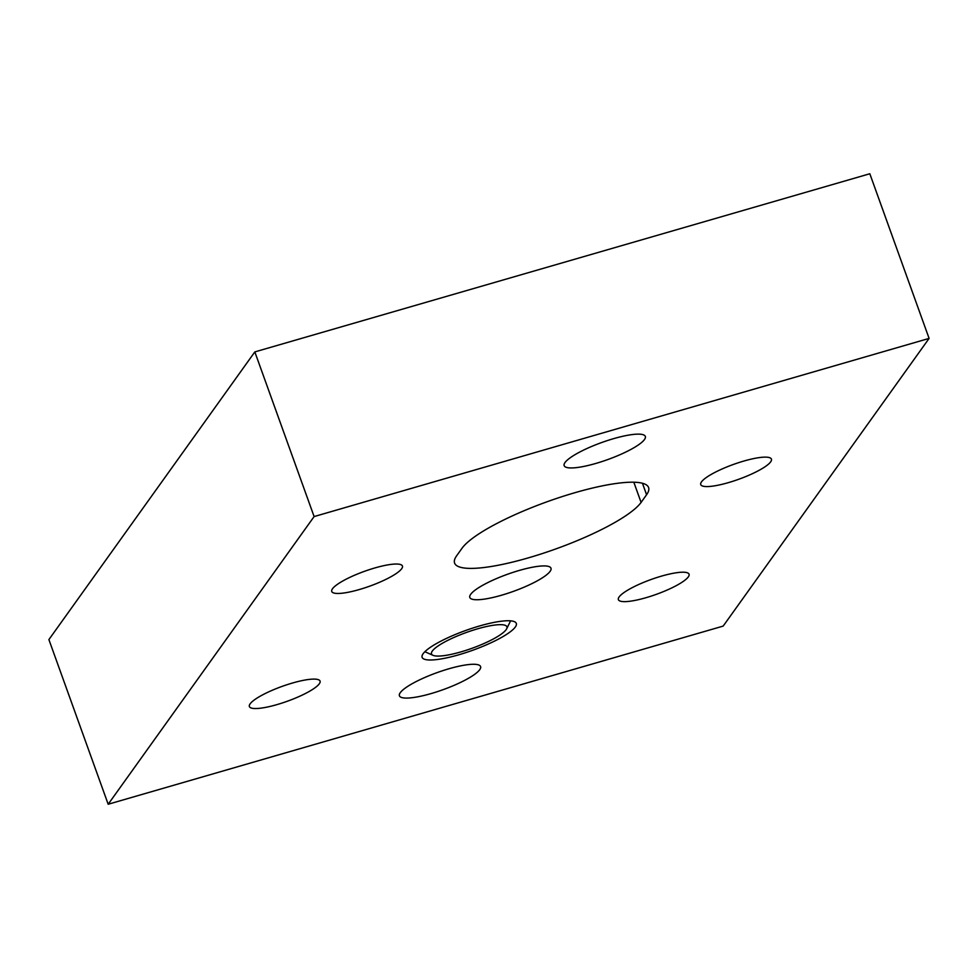 <?xml version="1.0" encoding="UTF-8"?>
<svg xmlns="http://www.w3.org/2000/svg" width="978" height="978" viewBox="0 0 978 978"><rect width="100%" height="100%" fill="white"/><g stroke="black" fill="none" stroke-linecap="round" stroke-linejoin="round"><path stroke-width="1.47" d="M432.313 651.055A40.074 8.399 160.2 0 0 432.997 655.321A40.074 8.399 160.2 0 0 470.577 648.805A40.074 8.399 160.2 0 0 506.115 629.685A40.074 8.399 160.2 0 0 506.653 628.805A40.074 8.399 160.2 0 0 475.993 629.294A40.074 8.399 160.2 0 0 432.313 651.055M565.015 462.545A43.142 9.046 -19.8 0 1 607.68 440.479A43.142 9.046 -19.8 0 1 645.333 436.42A43.142 9.046 -19.8 0 1 644.478 439.525A43.142 9.046 -19.8 0 1 601.812 461.604A43.142 9.046 -19.8 0 1 564.159 465.65A43.142 9.046 -19.8 0 1 565.015 462.545M470.675 594.343A43.142 9.046 -19.8 0 1 513.34 572.264A43.142 9.046 -19.8 0 1 550.993 568.218A43.142 9.046 -19.8 0 1 550.125 571.323A43.142 9.046 -19.8 0 1 507.472 593.401A43.142 9.046 -19.8 0 1 469.807 597.448A43.142 9.046 -19.8 0 1 470.675 594.343M400.271 692.693A43.142 9.046 -19.8 0 1 442.936 670.615A43.142 9.046 -19.8 0 1 480.589 666.568A43.142 9.046 -19.8 0 1 479.733 669.673A43.142 9.046 -19.8 0 1 437.068 691.739A43.142 9.046 -19.8 0 1 399.415 695.798A43.142 9.046 -19.8 0 1 400.271 692.693M319.305 683.793A37.555 7.873 160.2 0 0 320.063 681.091A37.555 7.873 160.2 0 0 287.275 684.624A37.555 7.873 160.2 0 0 250.136 703.842A37.555 7.873 160.2 0 0 249.378 706.544A37.555 7.873 160.2 0 0 282.165 703.011A37.555 7.873 160.2 0 0 319.305 683.793M770.676 461.836A37.555 7.873 160.2 0 0 771.422 459.134A37.555 7.873 160.2 0 0 738.635 462.655A37.555 7.873 160.2 0 0 701.495 481.873A37.555 7.873 160.2 0 0 700.749 484.575A37.555 7.873 160.2 0 0 733.524 481.054A37.555 7.873 160.2 0 0 770.676 461.836M401.677 568.731A37.555 7.873 160.2 0 0 402.435 566.017A37.555 7.873 160.2 0 0 369.647 569.551A37.555 7.873 160.2 0 0 332.508 588.768A37.555 7.873 160.2 0 0 331.75 591.47A37.555 7.873 160.2 0 0 364.537 587.937A37.555 7.873 160.2 0 0 401.677 568.731M688.304 576.898A37.555 7.873 160.2 0 0 689.05 574.196A37.555 7.873 160.2 0 0 656.262 577.729A37.555 7.873 160.2 0 0 619.123 596.947A37.555 7.873 160.2 0 0 618.377 599.648A37.555 7.873 160.2 0 0 651.152 596.115A37.555 7.873 160.2 0 0 688.304 576.898M515.308 627.02A50.049 10.489 160.2 0 0 516.311 623.414A50.049 10.489 160.2 0 0 472.618 628.108A50.049 10.489 160.2 0 0 423.119 653.72A50.049 10.489 160.2 0 0 422.117 657.326A50.049 10.489 160.2 0 0 465.809 652.632A50.049 10.489 160.2 0 0 515.308 627.02M929.1 338.412L869.821 173.754L254.83 351.909L48.9 639.588L108.179 804.246L723.17 626.091L929.1 338.412L314.109 516.567L254.83 351.909M314.109 516.567L108.179 804.246M646.58 494.734A100.172 21.003 160.2 0 0 648.585 487.533A100.172 21.003 160.2 0 0 561.152 496.934A100.172 21.003 160.2 0 0 462.081 548.181L456.592 555.859A100.172 21.003 160.2 0 0 454.587 563.071A100.172 21.003 160.2 0 0 542.032 553.658A100.172 21.003 160.2 0 0 641.091 502.411L646.58 494.734L642.448 483.254M633.817 482.215L641.091 502.411M432.997 655.321L424.868 651.715M506.653 628.805L510.614 620.847"/></g></svg>

